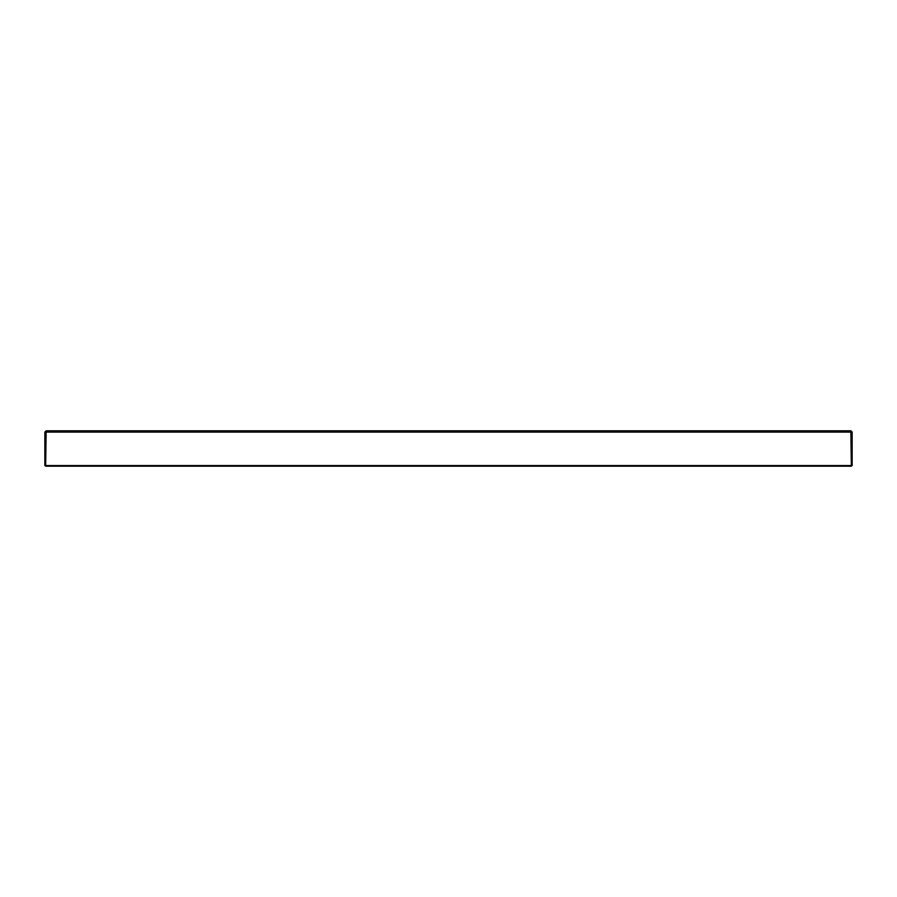<?xml version="1.0" encoding="UTF-8"?>
<svg xmlns="http://www.w3.org/2000/svg" width="897" height="897" viewBox="0 0 897 897"><rect width="100%" height="100%" fill="white"/><g stroke="black" fill="none" stroke-linecap="round" stroke-linejoin="round"><path stroke-width="1.35" d="M851.331 459.735L851.343 466.193L45.657 466.193L45.669 459.735M850.861 431.446L851.5 432.096L851.5 465.554L852.15 465.554L852.15 432.096L850.861 430.807L851.331 432.096L45.669 432.096L46.139 430.807L850.861 430.807L851.331 465.554L45.669 465.554L46.139 430.807L44.85 432.096L44.85 465.554L45.5 465.554L45.5 432.096L44.85 432.096M46.139 431.446L45.5 432.096M851.5 432.096L852.15 432.096"/></g></svg>
